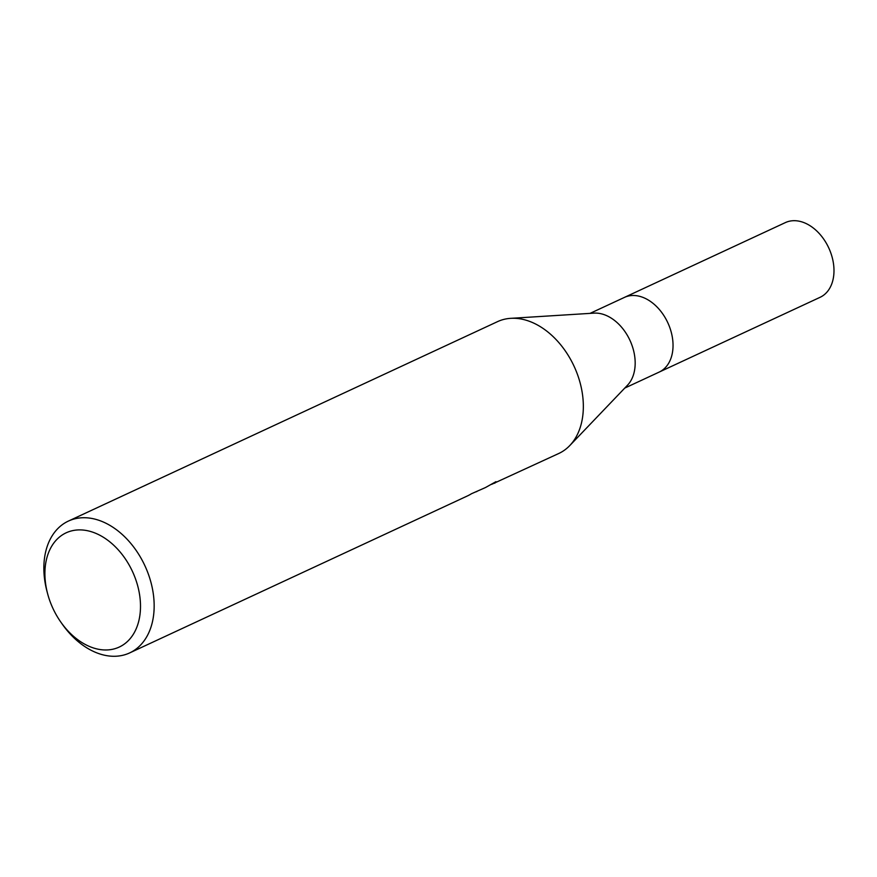 <?xml version="1.0" encoding="UTF-8"?>
<svg xmlns="http://www.w3.org/2000/svg" width="877" height="877" viewBox="0 0 877 877"><rect width="100%" height="100%" fill="white"/><g stroke="black" fill="none" stroke-linecap="round" stroke-linejoin="round"><path stroke-width="1.32" d="M590.035 313.385L624.435 297.402A41.186 28.667 65.1 0 1 628.316 296.053A41.186 28.667 65.1 0 1 668.954 325.367A41.186 28.667 65.1 0 1 659.153 372.1L624.753 388.083M113.308 649.112A62.991 43.839 65.1 0 1 60.721 621.946A62.991 43.839 65.1 0 1 47.621 593.74A62.991 43.839 65.1 0 1 72.089 530.76A62.991 43.839 65.1 0 1 135.836 579.796A62.991 43.839 65.1 0 1 113.308 649.112M47.621 593.74L46.996 591.394A72.681 50.581 65.1 0 1 68.373 521.091A72.681 50.581 65.1 0 1 75.225 518.724A72.681 50.581 65.1 0 1 146.952 570.456A72.681 50.581 65.1 0 1 129.643 652.927A72.681 50.581 65.1 0 1 122.791 655.283A72.681 50.581 65.1 0 1 62.114 623.931L60.721 621.946M68.373 521.091L497.555 321.629A72.681 50.581 65.1 0 1 504.407 319.261A72.681 50.581 65.1 0 1 576.134 370.993A72.681 50.581 65.1 0 1 558.824 453.464L491.624 484.356M469.732 494.76L468.625 495.352M129.643 652.927L467.485 495.911A72.681 50.581 -114.9 0 0 471.442 493.751L485.496 487.535L495.954 481.67L494.771 483.227M476.858 491.548L476.003 491.811M510.962 318.329L593.992 313.133A41.186 28.667 65.1 0 1 629.916 340.265A41.186 28.667 65.1 0 1 627.493 385.222L569.995 445.341M624.632 297.303L785.375 222.594A41.186 28.667 65.1 0 1 789.256 221.256A41.186 28.667 65.1 0 1 829.905 250.57A41.186 28.667 65.1 0 1 820.094 297.303L659.351 372.001"/></g></svg>
